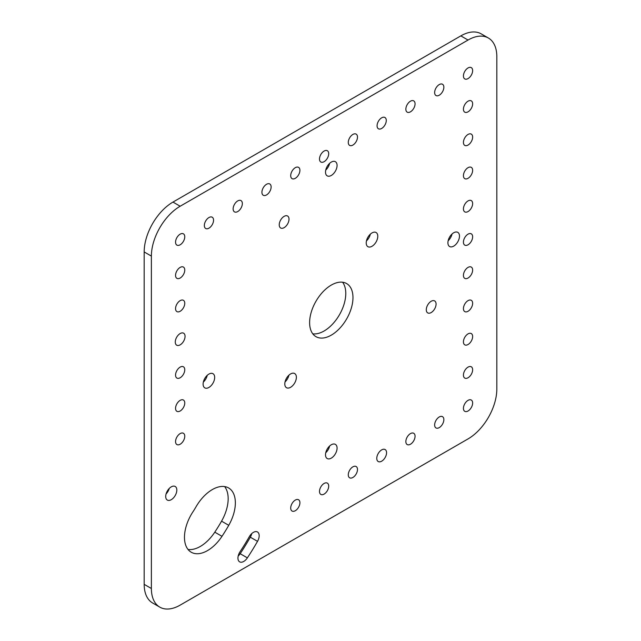 <?xml version="1.0" encoding="UTF-8"?>
<svg xmlns="http://www.w3.org/2000/svg" width="641" height="641" viewBox="0 0 641 641"><rect width="100%" height="100%" fill="white"/><g stroke="black" fill="none" stroke-linecap="round" stroke-linejoin="round"><path stroke-width="0.96" d="M431.185 312.56A6.923 3.998 120 0 0 435.704 306.462A6.923 3.998 120 0 0 434.646 300.917A6.923 3.998 120 0 0 431.185 301.262A6.923 3.998 120 0 0 426.666 307.36A6.923 3.998 120 0 0 427.723 312.904A6.923 3.998 120 0 0 431.185 312.56M381.675 461.191A6.923 3.998 120 0 0 386.194 455.094A6.923 3.998 120 0 0 385.129 449.549A6.923 3.998 120 0 0 381.675 449.886A6.923 3.998 120 0 0 377.148 455.991A6.923 3.998 120 0 0 378.214 461.536A6.923 3.998 120 0 0 381.675 461.191M180.161 344.85A6.923 3.998 120 0 0 184.688 338.752A6.923 3.998 120 0 0 183.622 333.2A6.923 3.998 120 0 0 180.161 333.544A6.923 3.998 120 0 0 175.642 339.642A6.923 3.998 120 0 0 176.7 345.187A6.923 3.998 120 0 0 180.161 344.85M284.123 227.651A6.923 3.998 120 0 0 288.642 221.554A6.923 3.998 120 0 0 287.585 216.009A6.923 3.998 120 0 0 284.123 216.354A6.923 3.998 120 0 0 279.604 222.451A6.923 3.998 120 0 0 280.662 227.996A6.923 3.998 120 0 0 284.123 227.651M212.331 489.572A32.571 18.805 120 0 0 195.906 507.007A48.852 28.204 -60 0 1 193.005 511.718A32.571 18.805 120 0 0 191.218 552.222A32.571 18.805 120 0 0 221.994 536.317A113.994 65.815 120 0 0 228.757 525.316A32.571 18.805 120 0 0 228.613 487.953A32.571 18.805 120 0 0 212.331 489.572M253.395 532.367A8.181 4.727 120 0 0 249.269 536.749A154.657 89.291 -60 0 1 240.087 551.677A8.181 4.727 120 0 0 239.638 561.853A8.181 4.727 120 0 0 247.37 557.854A171.027 98.746 120 0 0 257.522 541.349A8.181 4.727 120 0 0 257.49 531.966A8.181 4.727 120 0 0 253.395 532.367M171.267 499.684A7.86 4.535 120 0 0 176.403 492.761A7.86 4.535 120 0 0 175.193 486.471A7.86 4.535 120 0 0 171.267 486.856A7.86 4.535 120 0 0 166.131 493.778A7.86 4.535 120 0 0 167.341 500.076A7.86 4.535 120 0 0 171.267 499.684M166.091 493.923A7.86 4.535 120 0 0 169.248 488.466M439.245 95.213A6.514 3.758 120 0 0 443.5 89.476A6.514 3.758 120 0 0 442.506 84.251A6.514 3.758 120 0 0 439.245 84.58A6.514 3.758 120 0 0 434.991 90.317A6.514 3.758 120 0 0 435.992 95.533A6.514 3.758 120 0 0 439.245 95.213M468.034 78.595A6.514 3.758 120 0 0 472.289 72.858A6.514 3.758 120 0 0 471.287 67.634A6.514 3.758 120 0 0 468.034 67.954A6.514 3.758 120 0 0 463.78 73.699A6.514 3.758 120 0 0 464.773 78.915A6.514 3.758 120 0 0 468.034 78.595M468.034 111.83A6.514 3.758 120 0 0 472.289 106.094A6.514 3.758 120 0 0 471.287 100.877A6.514 3.758 120 0 0 468.034 101.198A6.514 3.758 120 0 0 463.78 106.935A6.514 3.758 120 0 0 464.773 112.159A6.514 3.758 120 0 0 468.034 111.83M468.034 211.554A6.514 3.758 120 0 0 472.289 205.817A6.514 3.758 120 0 0 471.287 200.593A6.514 3.758 120 0 0 468.034 200.921A6.514 3.758 120 0 0 463.78 206.658A6.514 3.758 120 0 0 464.773 211.875A6.514 3.758 120 0 0 468.034 211.554M468.034 178.318A6.514 3.758 120 0 0 472.289 172.573A6.514 3.758 120 0 0 471.287 167.357A6.514 3.758 120 0 0 468.034 167.678A6.514 3.758 120 0 0 463.78 173.415A6.514 3.758 120 0 0 464.773 178.639A6.514 3.758 120 0 0 468.034 178.318M180.161 444.237A6.514 3.758 120 0 0 184.416 438.5A6.514 3.758 120 0 0 183.422 433.276A6.514 3.758 120 0 0 180.161 433.596A6.514 3.758 120 0 0 175.906 439.341A6.514 3.758 120 0 0 176.908 444.558A6.514 3.758 120 0 0 180.161 444.237M468.034 145.074A6.514 3.758 120 0 0 472.289 139.337A6.514 3.758 120 0 0 471.287 134.113A6.514 3.758 120 0 0 468.034 134.442A6.514 3.758 120 0 0 463.78 140.179A6.514 3.758 120 0 0 464.773 145.395A6.514 3.758 120 0 0 468.034 145.074M180.161 410.993A6.514 3.758 120 0 0 184.416 405.256A6.514 3.758 120 0 0 183.422 400.04A6.514 3.758 120 0 0 180.161 400.361A6.514 3.758 120 0 0 175.906 406.098A6.514 3.758 120 0 0 176.908 411.322A6.514 3.758 120 0 0 180.161 410.993M180.161 278.034A6.514 3.758 120 0 0 184.416 272.297A6.514 3.758 120 0 0 183.422 267.073A6.514 3.758 120 0 0 180.161 267.401A6.514 3.758 120 0 0 175.906 273.138A6.514 3.758 120 0 0 176.908 278.354A6.514 3.758 120 0 0 180.161 278.034M208.95 228.172A6.514 3.758 120 0 0 213.205 222.435A6.514 3.758 120 0 0 212.211 217.211A6.514 3.758 120 0 0 208.95 217.539A6.514 3.758 120 0 0 204.695 223.276A6.514 3.758 120 0 0 205.697 228.492A6.514 3.758 120 0 0 208.95 228.172M266.528 194.936A6.514 3.758 120 0 0 270.782 189.191A6.514 3.758 120 0 0 269.781 183.975A6.514 3.758 120 0 0 266.528 184.296A6.514 3.758 120 0 0 262.273 190.04A6.514 3.758 120 0 0 263.267 195.257A6.514 3.758 120 0 0 266.528 194.936M324.098 161.692A6.514 3.758 120 0 0 328.352 155.955A6.514 3.758 120 0 0 327.359 150.731A6.514 3.758 120 0 0 324.098 151.06A6.514 3.758 120 0 0 319.843 156.797A6.514 3.758 120 0 0 320.845 162.013A6.514 3.758 120 0 0 324.098 161.692M381.675 128.456A6.514 3.758 120 0 0 385.93 122.711A6.514 3.758 120 0 0 384.929 117.495A6.514 3.758 120 0 0 381.675 117.816A6.514 3.758 120 0 0 377.421 123.561A6.514 3.758 120 0 0 378.414 128.777A6.514 3.758 120 0 0 381.675 128.456M468.034 278.034A6.514 3.758 120 0 0 472.289 272.297A6.514 3.758 120 0 0 471.287 267.081A6.514 3.758 120 0 0 468.034 267.401A6.514 3.758 120 0 0 463.78 273.138A6.514 3.758 120 0 0 464.773 278.362A6.514 3.758 120 0 0 468.034 278.034M468.034 344.513A6.514 3.758 120 0 0 472.289 338.777A6.514 3.758 120 0 0 471.287 333.56A6.514 3.758 120 0 0 468.034 333.881A6.514 3.758 120 0 0 463.78 339.618A6.514 3.758 120 0 0 464.773 344.842A6.514 3.758 120 0 0 468.034 344.513M468.034 411.001A6.514 3.758 120 0 0 472.289 405.256A6.514 3.758 120 0 0 471.287 400.04A6.514 3.758 120 0 0 468.034 400.361A6.514 3.758 120 0 0 463.78 406.098A6.514 3.758 120 0 0 464.773 411.322A6.514 3.758 120 0 0 468.034 411.001M410.456 444.237A6.514 3.758 120 0 0 414.711 438.5A6.514 3.758 120 0 0 413.717 433.276A6.514 3.758 120 0 0 410.456 433.604A6.514 3.758 120 0 0 406.202 439.341A6.514 3.758 120 0 0 407.203 444.558A6.514 3.758 120 0 0 410.456 444.237M352.887 477.481A6.514 3.758 120 0 0 357.141 471.736A6.514 3.758 120 0 0 356.14 466.52A6.514 3.758 120 0 0 352.887 466.84A6.514 3.758 120 0 0 348.632 472.577A6.514 3.758 120 0 0 349.625 477.801A6.514 3.758 120 0 0 352.887 477.481M295.309 510.717A6.514 3.758 120 0 0 299.563 504.98A6.514 3.758 120 0 0 298.57 499.756A6.514 3.758 120 0 0 295.309 500.084A6.514 3.758 120 0 0 291.054 505.821A6.514 3.758 120 0 0 292.056 511.037A6.514 3.758 120 0 0 295.309 510.717M410.456 111.83A6.514 3.758 120 0 0 414.711 106.094A6.514 3.758 120 0 0 413.717 100.877A6.514 3.758 120 0 0 410.456 101.198A6.514 3.758 120 0 0 406.202 106.935A6.514 3.758 120 0 0 407.203 112.159A6.514 3.758 120 0 0 410.456 111.83M352.887 145.074A6.514 3.758 120 0 0 357.141 139.337A6.514 3.758 120 0 0 356.14 134.113A6.514 3.758 120 0 0 352.887 134.434A6.514 3.758 120 0 0 348.632 140.179A6.514 3.758 120 0 0 349.625 145.395A6.514 3.758 120 0 0 352.887 145.074M295.309 178.31A6.514 3.758 120 0 0 299.563 172.573A6.514 3.758 120 0 0 298.57 167.357A6.514 3.758 120 0 0 295.309 167.678A6.514 3.758 120 0 0 291.054 173.415A6.514 3.758 120 0 0 292.056 178.639A6.514 3.758 120 0 0 295.309 178.31M237.739 211.554A6.514 3.758 120 0 0 241.994 205.817A6.514 3.758 120 0 0 240.992 200.593A6.514 3.758 120 0 0 237.739 200.913A6.514 3.758 120 0 0 233.484 206.658A6.514 3.758 120 0 0 234.478 211.875A6.514 3.758 120 0 0 237.739 211.554M180.161 244.79A6.514 3.758 120 0 0 184.416 239.053A6.514 3.758 120 0 0 183.422 233.837A6.514 3.758 120 0 0 180.161 234.157A6.514 3.758 120 0 0 175.906 239.894A6.514 3.758 120 0 0 176.908 245.118A6.514 3.758 120 0 0 180.161 244.79M180.161 311.278A6.514 3.758 120 0 0 184.416 305.533A6.514 3.758 120 0 0 183.422 300.317A6.514 3.758 120 0 0 180.161 300.637A6.514 3.758 120 0 0 175.906 306.374A6.514 3.758 120 0 0 176.908 311.598A6.514 3.758 120 0 0 180.161 311.278M180.161 377.757A6.514 3.758 120 0 0 184.416 372.012A6.514 3.758 120 0 0 183.422 366.796A6.514 3.758 120 0 0 180.161 367.117A6.514 3.758 120 0 0 175.906 372.862A6.514 3.758 120 0 0 176.908 378.078A6.514 3.758 120 0 0 180.161 377.757M324.098 494.099A6.514 3.758 120 0 0 328.352 488.362A6.514 3.758 120 0 0 327.359 483.138A6.514 3.758 120 0 0 324.098 483.458A6.514 3.758 120 0 0 319.843 489.203A6.514 3.758 120 0 0 320.845 494.419A6.514 3.758 120 0 0 324.098 494.099M439.245 427.619A6.514 3.758 120 0 0 443.5 421.882A6.514 3.758 120 0 0 442.506 416.658A6.514 3.758 120 0 0 439.245 416.979A6.514 3.758 120 0 0 434.991 422.723A6.514 3.758 120 0 0 435.992 427.94A6.514 3.758 120 0 0 439.245 427.619M468.034 377.757A6.514 3.758 120 0 0 472.289 372.02A6.514 3.758 120 0 0 471.287 366.796A6.514 3.758 120 0 0 468.034 367.125A6.514 3.758 120 0 0 463.78 372.862A6.514 3.758 120 0 0 464.773 378.078A6.514 3.758 120 0 0 468.034 377.757M468.034 311.278A6.514 3.758 120 0 0 472.289 305.541A6.514 3.758 120 0 0 471.287 300.317A6.514 3.758 120 0 0 468.034 300.637A6.514 3.758 120 0 0 463.78 306.382A6.514 3.758 120 0 0 464.773 311.598A6.514 3.758 120 0 0 468.034 311.278M468.034 244.798A6.514 3.758 120 0 0 472.289 239.053A6.514 3.758 120 0 0 471.287 233.837A6.514 3.758 120 0 0 468.034 234.157A6.514 3.758 120 0 0 463.78 239.902A6.514 3.758 120 0 0 464.773 245.118A6.514 3.758 120 0 0 468.034 244.798M453.7 246.128A8.181 4.727 120 0 0 459.044 238.917A8.181 4.727 120 0 0 457.786 232.354A8.181 4.727 120 0 0 453.7 232.763A8.181 4.727 120 0 0 448.347 239.974A8.181 4.727 120 0 0 449.605 246.529A8.181 4.727 120 0 0 453.7 246.128M448.147 240.744A8.181 4.727 120 0 0 452.041 233.997M331.293 175.458A8.181 4.727 120 0 0 336.637 168.246A8.181 4.727 120 0 0 335.387 161.692A8.181 4.727 120 0 0 331.293 162.093A8.181 4.727 120 0 0 325.949 169.304A8.181 4.727 120 0 0 327.206 175.858A8.181 4.727 120 0 0 331.293 175.458M325.748 170.073A8.181 4.727 120 0 0 329.642 163.327M208.894 387.46A8.181 4.727 120 0 0 214.238 380.249A8.181 4.727 120 0 0 212.988 373.695A8.181 4.727 120 0 0 208.894 374.096A8.181 4.727 120 0 0 203.55 381.307A8.181 4.727 120 0 0 204.799 387.869A8.181 4.727 120 0 0 208.894 387.46M203.349 382.076A8.181 4.727 120 0 0 207.243 375.33M331.293 458.131A8.181 4.727 120 0 0 336.637 450.919A8.181 4.727 120 0 0 335.387 444.365A8.181 4.727 120 0 0 331.293 444.766A8.181 4.727 120 0 0 325.949 451.977A8.181 4.727 120 0 0 327.206 458.539A8.181 4.727 120 0 0 331.293 458.131M325.748 452.746A8.181 4.727 120 0 0 329.642 446M290.581 387.308A8.181 4.727 120 0 0 295.934 380.097A8.181 4.727 120 0 0 294.676 373.543A8.181 4.727 120 0 0 290.581 373.943A8.181 4.727 120 0 0 285.237 381.155A8.181 4.727 120 0 0 286.495 387.709A8.181 4.727 120 0 0 290.581 387.308M285.037 381.924A8.181 4.727 120 0 0 288.931 375.177M372.004 246.28A8.181 4.727 120 0 0 377.349 239.069A8.181 4.727 120 0 0 376.099 232.515A8.181 4.727 120 0 0 372.004 232.915A8.181 4.727 120 0 0 366.66 240.127A8.181 4.727 120 0 0 367.918 246.689A8.181 4.727 120 0 0 372.004 246.28M366.46 240.896A8.181 4.727 120 0 0 370.354 234.149M312.8 333.841A30.656 17.7 120 0 0 324.098 330.988A30.656 17.7 120 0 0 343.007 307.287A30.656 17.7 120 0 0 342.598 282.232M331.293 335.139A30.656 17.7 120 0 0 351.324 308.129A30.656 17.7 120 0 0 346.621 283.562A30.656 17.7 120 0 0 331.293 285.085A30.656 17.7 120 0 0 311.27 312.095A30.656 17.7 120 0 0 315.965 336.661A30.656 17.7 120 0 0 331.293 335.139M151.38 256.096L151.38 588.502A40.712 23.501 120 0 0 159.809 607.139A40.712 23.501 120 0 0 180.161 605.12L468.034 438.917A40.712 23.501 120 0 0 496.823 389.063L496.823 56.656A40.712 23.501 120 0 0 488.386 38.019A40.712 23.501 120 0 0 468.034 40.038L180.161 206.234A40.712 23.501 120 0 0 151.38 256.096L144.177 251.937L144.177 584.344L151.38 588.502M188.021 549.449A32.571 18.805 120 0 0 214.791 532.166A113.994 65.815 120 0 0 221.562 521.165A32.571 18.805 120 0 0 224.614 486.575M238.188 556.059A8.181 4.727 120 0 0 240.175 553.704A171.027 98.746 120 0 0 250.327 537.198A8.181 4.727 120 0 0 251.745 533.6M159.809 607.139L152.614 602.981A40.712 23.501 -60 0 1 144.177 584.344M144.177 251.937A40.712 23.501 -60 0 1 172.966 202.083L180.161 206.234M468.034 40.038L460.839 35.88L172.966 202.083M460.839 35.88A40.712 23.501 -60 0 1 481.191 33.861L488.386 38.019M240.175 553.704L247.37 557.854M250.327 537.198L257.522 541.349M221.562 521.165L228.757 525.316M214.791 532.166L221.994 536.317"/></g></svg>
